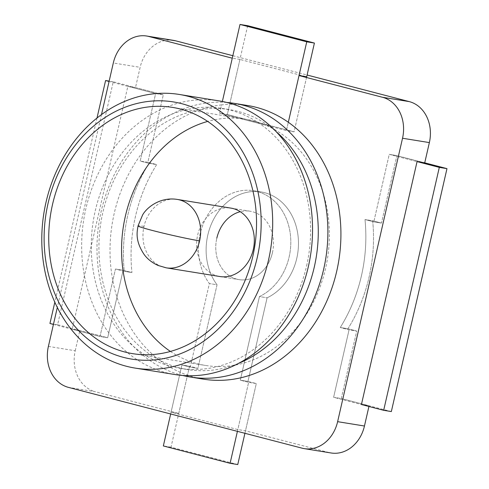 <?xml version="1.0" encoding="UTF-8"?>
<svg xmlns="http://www.w3.org/2000/svg" width="489" height="489" viewBox="0 0 489 489"><rect width="100%" height="100%" fill="white"/><g stroke="black" fill="none" stroke-linecap="round" stroke-linejoin="round"><path stroke-width="0.37" stroke-dasharray="2.44 1.83" d="M391.341 411.561L341.279 398.535L356.738 331.053L349.067 329.812L340.258 327.52L347.93 328.761A145.52 120.526 -80.8 0 0 372.655 220.79L364.99 219.549L373.798 221.841L381.463 223.082L396.921 155.6L389.25 154.359L417.062 161.596L389.25 154.359L373.798 221.841L364.99 219.549A145.52 120.526 99.2 0 1 340.258 327.52L349.067 329.812L333.614 397.294L361.426 404.525L369.091 405.772L368.926 406.481M381.463 223.082L372.655 220.79L381.463 223.082L396.921 155.6L424.727 162.837L396.921 155.6L389.25 154.359L373.798 221.841L381.463 223.082M369.091 405.772L341.279 398.535L333.614 397.294L361.426 404.525M347.93 328.761L356.738 331.053L347.93 328.761A145.52 120.526 -80.8 0 0 372.655 220.79L364.99 219.549A145.52 120.526 -80.8 0 1 340.258 327.52L347.93 328.761M101.486 114.597L57.317 307.447M170.423 351.438A124.732 103.307 -80.8 0 0 205.521 365.454A124.732 103.307 -80.8 0 0 325.582 268.375A124.732 103.307 -80.8 0 0 266.083 125.288L286.42 130.575L294.085 131.822L306.689 76.797L239.94 59.432L227.342 114.45L294.085 131.822L286.42 130.575L288.321 122.262L286.42 130.575L219.677 113.21L221.578 104.897A138.589 114.787 -80.8 0 0 114.224 213.381A138.589 114.787 -80.8 0 0 203.308 379.134M219.922 276.529L239.09 279.635A34.646 28.698 -80.8 0 0 272.44 252.666A34.646 28.698 99.2 0 1 239.09 279.635A34.646 28.698 99.2 0 1 216.816 238.192A34.646 28.698 -80.8 0 0 239.09 279.635L219.922 276.529A34.646 28.698 99.2 0 1 197.654 235.093A34.646 28.698 99.2 0 1 231.004 208.125L250.166 211.23A34.646 28.698 -80.8 0 0 240.258 211.694M48.393 346.408L75.227 350.754A34.646 28.698 -80.8 0 0 95.306 391.732L68.478 387.386M75.227 350.754L79.86 330.509L72.195 329.268L127.837 86.333L135.502 87.574L140.135 67.329L113.307 62.983M173.485 40.367A34.646 28.698 -80.8 0 0 140.135 67.329M232.843 55.703L307.092 75.025M239.94 59.432L232.275 58.191M306.689 76.797L294.085 131.822L227.342 114.45L219.677 113.21L221.578 104.897A138.589 114.787 -80.8 0 1 247.623 105.52M302.086 448.175L328.914 452.521A34.646 28.698 -80.8 0 0 331.102 452.979M328.914 452.521L245.484 430.809L237.819 429.568L171.071 412.203L178.742 413.443L95.306 391.732M272.44 252.666A34.646 28.698 -80.8 0 0 250.166 211.23A34.646 28.698 99.2 0 1 272.44 252.666M341.279 398.535L356.738 331.053L349.067 329.812L333.614 397.294L341.279 398.535M178.742 413.443L189.555 366.206L197.898 368.376L217.043 284.794A55.434 45.917 99.2 0 1 207.801 235.093A55.434 45.917 99.2 0 1 261.157 191.951A55.434 45.917 99.2 0 1 296.792 258.253A55.434 45.917 99.2 0 1 267.104 297.819L247.96 381.402L256.303 383.572L245.484 430.809M135.502 87.574L163.314 94.811L147.855 162.293L156.663 164.585A145.52 120.526 -80.8 0 0 135.49 216.279A145.52 120.526 -80.8 0 0 131.932 272.556L123.13 270.264L107.672 337.746L79.86 330.509M72.195 329.268L100.007 336.505L107.672 337.746L57.61 324.72L113.252 81.785L163.314 94.811L155.643 93.57L127.837 86.333M53.435 324.39L100.007 336.505L115.459 269.023L124.267 271.316A145.52 120.526 99.2 0 1 127.825 215.038A145.52 120.526 99.2 0 1 148.998 163.344L140.19 161.052L155.643 93.57L109.078 81.455M237.758 464.55L171.009 447.184L189.555 366.206L181.89 364.965L171.071 412.203M170.667 413.975L181.89 364.965L190.233 367.135L197.898 368.376L217.043 284.794L209.378 283.553L190.233 367.135L197.898 368.376L189.555 366.206L181.89 364.965L190.233 367.135L209.378 283.553A55.434 45.917 99.2 0 1 200.135 233.852A55.434 45.917 99.2 0 1 253.491 190.71A55.434 45.917 99.2 0 1 289.127 257.012A55.434 45.917 99.2 0 1 259.439 296.578L240.295 380.161L248.638 382.331L237.819 429.568M237.409 431.347L248.638 382.331L256.303 383.572L244.916 433.297M247.96 381.402L240.295 380.161L248.638 382.331L256.303 383.572L247.96 381.402L240.295 380.161L259.439 296.578L267.104 297.819L247.96 381.402M115.459 269.023L123.13 270.264L131.932 272.556L124.267 271.316A145.52 120.526 99.2 0 1 127.825 215.038A145.52 120.526 99.2 0 1 148.998 163.344L156.663 164.585A145.52 120.526 -80.8 0 0 135.49 216.279A145.52 120.526 -80.8 0 0 131.932 272.556L124.267 271.316L115.459 269.023L123.13 270.264L107.672 337.746L100.007 336.505L115.459 269.023M147.855 162.293L140.19 161.052L155.643 93.57L163.314 94.811L147.855 162.293L140.19 161.052L148.998 163.344L156.663 164.585L147.855 162.293M96.999 118.026L54.823 302.202M57.61 324.72L49.945 323.48M113.252 81.785L109.151 81.125M247.666 25.691L227.342 114.45L219.677 113.21L266.083 125.288A124.732 103.307 -80.8 0 0 245.405 119.2A124.732 103.307 -80.8 0 0 240.013 118.503A124.732 103.307 -80.8 0 0 207.678 121.419M182.66 375.466A138.589 114.787 99.2 0 1 101.192 211.272A138.589 114.787 99.2 0 1 226.872 102.482M219.255 100.923A138.589 114.787 -80.8 0 0 85.856 208.785A138.589 114.787 -80.8 0 0 174.94 374.537M238.504 363.394A131.663 109.047 99.2 0 1 187.55 369.562A131.663 109.047 99.2 0 1 102.916 212.098A131.663 109.047 99.2 0 1 229.647 109.628A131.663 109.047 99.2 0 1 276.053 131.565M306.609 265.851A131.663 109.047 -80.8 0 0 221.982 108.387A131.663 109.047 -80.8 0 0 95.251 210.857A131.663 109.047 -80.8 0 0 179.885 368.321A131.663 109.047 -80.8 0 0 306.609 265.851M217.043 284.794A55.434 45.917 99.2 0 1 207.801 235.093A55.434 45.917 99.2 0 1 261.157 191.951A55.434 45.917 99.2 0 1 296.792 258.253A55.434 45.917 99.2 0 1 267.104 297.819L259.439 296.578A55.434 45.917 99.2 0 0 289.127 257.012A55.434 45.917 99.2 0 0 253.491 190.71L261.157 191.951L253.491 190.71A55.434 45.917 99.2 0 0 200.135 233.852A55.434 45.917 99.2 0 0 209.378 283.553L217.043 284.794M171.009 447.184L163.344 445.944M216.816 238.192A34.646 28.698 99.2 0 1 250.166 211.23L231.004 208.125M166.26 267.838A34.646 28.698 99.2 0 1 143.992 226.401A34.646 28.698 99.2 0 1 177.342 199.433M143.992 226.401A34.646 1.51 12.9 0 0 138.026 225.9M132.696 353.657L205.521 365.454M172.58 107.403L245.405 119.2M221.982 108.387L229.647 109.628M179.885 368.321L187.55 369.562"/><path stroke-width="0.73" d="M361.426 404.525L383.669 410.32L439.311 167.385L417.062 161.596L361.426 404.525M57.317 307.447L48.393 346.408A34.646 28.698 -80.8 0 0 68.478 387.386L302.086 448.175A34.646 28.698 -80.8 0 0 304.274 448.633A34.646 28.698 -80.8 0 0 337.624 421.671L402.533 138.246L429.366 142.592L424.727 162.837L446.977 168.626L439.311 167.385M446.977 168.626L391.341 411.561L383.669 410.32M402.533 138.246A34.646 28.698 -80.8 0 0 382.453 97.268L299.023 75.557L306.689 76.797L314.415 43.056L247.666 25.691L240.001 24.45L222.361 101.48L232.275 58.191L148.845 36.479A34.646 28.698 -80.8 0 0 146.657 36.021A34.646 28.698 -80.8 0 0 113.307 62.983L101.486 114.597M299.023 75.557L288.321 122.262A138.589 114.787 -80.8 0 0 247.623 105.52L234.592 103.411A138.589 114.787 99.2 0 1 323.675 269.164A138.589 114.787 99.2 0 1 190.276 377.025A138.589 114.787 99.2 0 1 182.66 375.466M253.271 249.561A34.646 28.698 99.2 0 1 219.922 276.529L166.26 267.838A34.646 28.698 99.2 0 0 199.61 240.869A34.646 28.698 99.2 0 0 177.342 199.433L231.004 208.125A34.646 28.698 99.2 0 1 253.271 249.561M148.845 36.479L175.673 40.825A34.646 28.698 -80.8 0 0 173.485 40.367L146.657 36.021M175.673 40.825L232.843 55.703M307.092 75.025L409.281 101.614L382.453 97.268M429.366 142.592A34.646 28.698 -80.8 0 0 409.281 101.614M368.926 406.481L364.452 426.017L337.624 421.671M424.727 162.837L417.062 161.596M304.274 448.633L331.102 452.979A34.646 28.698 -80.8 0 0 364.452 426.017M240.258 211.694A34.646 28.698 -80.8 0 0 216.816 238.192M109.078 81.455L105.587 80.544L96.999 118.026M54.823 302.202L49.945 323.48L53.435 324.39M109.151 81.125L105.587 80.544M252.752 256.584A124.732 103.307 99.2 0 1 132.696 353.657A124.732 103.307 99.2 0 1 52.519 204.481A124.732 103.307 -80.8 0 1 172.58 107.403A124.732 103.307 -80.8 0 1 252.752 256.584M207.678 121.419A124.732 103.307 -80.8 0 0 125.349 216.279A124.732 103.307 -80.8 0 0 170.423 351.438M257.202 257.74A130.276 107.898 99.2 0 1 123.583 357.398A130.276 107.898 99.2 0 1 48.069 203.32A130.276 107.898 99.2 0 1 181.694 103.668A130.276 107.898 99.2 0 1 257.202 257.74M190.276 377.025L203.308 379.134A138.589 114.787 -80.8 0 0 336.707 271.273A138.589 114.787 -80.8 0 0 288.321 122.262L306.75 41.816L314.415 43.056M268.479 260.221A138.589 114.787 -80.8 0 0 179.396 94.469A138.589 114.787 -80.8 0 0 45.997 202.33A138.589 114.787 -80.8 0 0 135.08 368.083A138.589 114.787 -80.8 0 0 268.479 260.221M226.872 102.482A138.589 114.787 99.2 0 1 234.592 103.411M135.08 368.083L174.94 374.537A138.589 114.787 -80.8 0 0 308.339 266.676A138.589 114.787 -80.8 0 0 219.255 100.923L179.396 94.469M306.75 41.816L240.001 24.45M276.053 131.565A131.663 109.047 99.2 0 1 314.28 267.092A131.663 109.047 99.2 0 1 238.504 363.394M244.916 433.297L237.758 464.55L230.093 463.309L237.409 431.347M170.667 413.975L163.344 445.944L230.093 463.309M177.342 199.433C159.824 196.566 146.4 207.929 142.58 215.019L138.026 225.9A34.646 1.51 12.9 0 0 161.602 232.782A34.646 1.51 12.9 0 0 199.61 240.869M138.026 225.9C137.213 231.309 134.634 240.325 144.249 254.641C147.635 259.194 152.244 262.795 158.075 265.448L166.26 267.838"/></g></svg>
